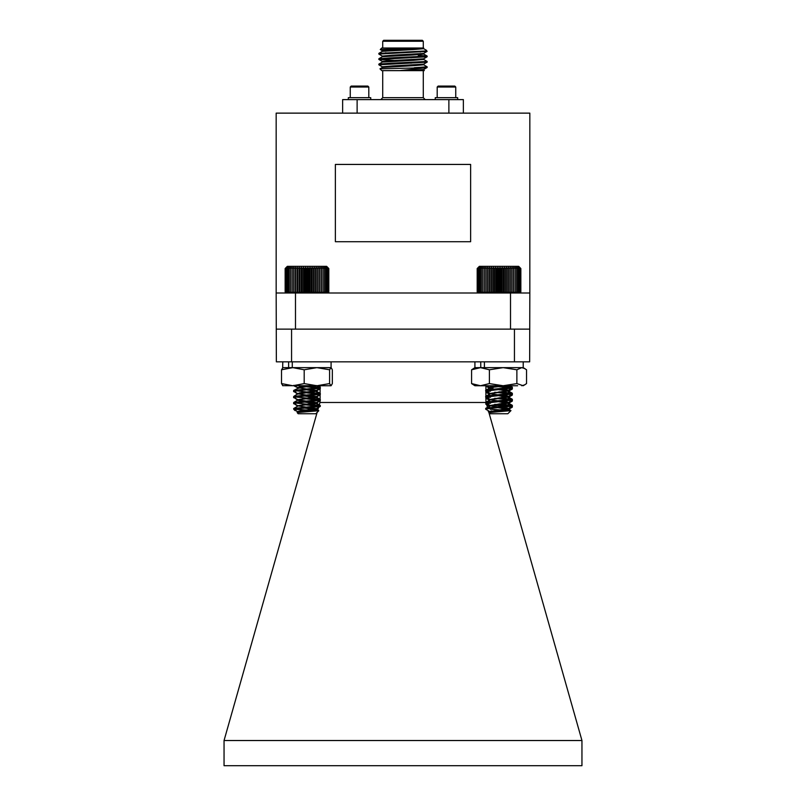 <?xml version="1.0" encoding="UTF-8"?>
<svg xmlns="http://www.w3.org/2000/svg" width="806" height="806" viewBox="0 0 806 806"><rect width="100%" height="100%" fill="white"/><g stroke="black" fill="none" stroke-linecap="round" stroke-linejoin="round"><path stroke-width="1.21" d="M309.454 408.108L313.262 407.806M294.643 408.985L293.767 408.481L297.726 406.164L293.948 403.564M293.989 403.554L296.155 403.161M309.454 402.063L313.262 401.771M318.924 401.187L320.093 400.904M293.767 408.481L320.314 405.599L294.593 402.929L293.767 402.446L297.726 400.129L293.948 397.529M293.989 397.509L296.155 397.126M309.454 396.028L313.262 395.736M318.924 395.152L320.093 394.869M297.716 394.114L293.948 391.494M293.989 391.474L296.155 391.081M309.454 389.993L313.262 389.701M318.924 389.107L320.093 388.835M297.807 387.706L293.737 385.742M305.182 407.675L309.454 407.352M319.065 405.609L304.507 404.33M305.182 401.63L309.454 401.307M320.093 399.816L304.507 398.295M305.182 395.595L309.454 395.272M320.093 393.781L304.507 392.26M305.182 389.56L309.454 389.238M320.093 387.746L304.507 386.215M294.825 410.113L297.807 411.856M311.801 410.032L316.365 408.974L306.985 407.534M305.212 404.703L315.72 403.685L297.807 405.811M320.204 405.468L316.365 402.929L306.985 401.499M305.212 398.668L315.72 397.65L297.807 399.776M293.767 402.446L320.314 399.554L316.365 396.895L306.985 395.464M320.204 399.423L294.593 396.895L293.767 396.411L297.807 393.741M305.212 392.633L316.244 391.091L320.214 388.774M316.385 390.93L306.985 389.429M305.212 386.598L312.97 385.742M315.358 410.254L316.264 409.639L302.855 407.846M316.385 403.081L316.385 403.756L302.855 401.811M316.385 396.965L316.385 397.721L302.855 395.766M316.385 391.001L316.385 391.686L320.224 393.842M297.807 388.462L299.338 388.069M309.454 386.89L316.335 385.742M477.192 268.529L479.369 266.343L518.671 266.343L520.847 268.529L519.729 267.431L520.716 268.529L519.487 267.431L520.354 268.529L519.034 267.431L519.749 268.529L518.349 267.431L518.923 268.529L517.462 267.431L517.875 268.529L516.364 267.431L516.626 268.529L515.084 267.431L515.185 268.529L513.624 267.431L513.553 268.529L512.001 267.431L511.78 268.529L510.238 267.431L509.855 268.529L508.354 267.431L507.81 268.529L506.37 267.431L505.674 268.529L504.304 267.431L503.468 268.529L502.178 267.431L501.211 268.529L500.012 267.431L498.924 268.529L497.846 267.431L496.647 268.529L495.69 267.431L494.39 268.529L493.564 267.431L492.184 268.529L491.509 267.431L490.058 268.529L489.524 267.431L488.023 268.529L487.65 267.431L486.109 268.529L485.897 267.431L484.346 268.529L484.295 267.431L482.734 268.529L482.844 267.431L481.303 268.529L481.575 267.431L480.064 268.529L480.497 267.431L479.036 268.529L479.63 267.431L478.23 268.529L478.966 267.431L477.646 268.529L478.522 267.431L477.293 268.529L478.301 267.431L477.192 268.529L477.192 291.913L478.301 293.001L477.293 291.913L478.522 293.001L477.646 291.913L478.966 293.001L478.23 291.913L479.63 293.001L479.036 291.913L480.497 293.001L480.064 291.913L481.575 293.001L481.303 291.913L482.844 293.001L482.734 291.913L484.295 293.001L484.346 291.913L485.897 293.001L486.109 291.913L487.65 293.001L488.023 291.913L489.524 293.001L490.058 291.913L491.509 293.001L492.184 291.913L493.564 293.001L494.39 291.913L495.69 293.001L496.647 291.913L497.846 293.001L498.924 291.913L500.012 293.001L501.211 291.913L502.178 293.001L503.468 291.913L504.304 293.001L505.674 291.913L506.37 293.001L507.81 291.913L508.354 293.001L509.855 291.913L510.238 293.001L511.78 291.913L512.001 293.001L513.553 291.913L513.624 293.001L515.185 291.913L515.084 293.001L516.626 291.913L516.364 293.001L517.875 291.913L517.462 293.001L518.923 291.913L518.349 293.001L519.749 291.913L519.034 293.001L520.354 291.913L519.487 293.001L520.716 291.913L519.729 293.001L520.847 291.913L519.759 293.001M477.192 291.913L478.28 293.001M490.3 411.816L485.706 409.226L487.116 408.723L512.354 406.143L494.753 404.33M489.766 411.614L508.425 408.41L491.146 405.952L485.686 403.131L512.354 400.108L494.753 398.295M489.766 405.579L508.425 402.375L491.146 399.917L485.686 397.096L512.354 394.074L494.753 392.26M489.766 399.534L508.425 396.34L491.146 393.882L485.686 391.051L512.354 388.039L489.403 385.742M486.663 408.793L485.686 408.41L487.116 407.967L512.354 405.398L499.015 403.887M486.663 402.758L485.686 402.375L487.116 401.932L512.354 399.353L499.015 397.852M486.663 396.723L485.686 396.34L487.116 395.887L512.354 393.318L499.015 391.817M486.663 390.678L485.686 390.295L487.116 389.852L512.354 387.283L499.015 385.782M489.051 412.571L510.954 410.627L507.82 413.75L490.229 413.75M490.985 410.909L492.96 411.352M510.954 410.627L490.229 409.226M489.766 393.499L506.893 390.86L512.233 388.17M508.425 390.295L499.015 388.794M490.3 387.666L489.615 387.283L490.622 386.83L499.357 385.742M489.041 412.43L508.425 409.166L494.763 407.211M485.796 408.279L490.622 405.7L508.425 403.131L494.763 401.166M485.796 402.244L490.622 399.665L508.425 397.096L494.763 395.131M485.796 396.209L490.622 393.63L508.425 391.051L494.763 389.096M485.796 390.175L490.622 387.585L505.805 385.742M497.846 267.431L497.846 293.001M498.924 268.529L498.924 291.913M496.647 291.913L496.647 268.529M495.69 267.431L495.69 293.001M494.39 268.529L494.39 291.913M500.012 267.431L500.012 293.001M501.211 268.529L501.211 291.913M502.178 267.431L502.178 293.001M503.468 268.529L503.468 291.913M504.304 267.431L504.304 293.001M505.674 268.529L505.674 291.913M506.37 267.431L506.37 293.001M507.81 268.529L507.81 291.913M508.354 267.431L508.354 293.001M509.855 268.529L509.855 291.913M510.238 267.431L510.238 293.001M511.78 268.529L511.78 291.913M512.001 267.431L512.001 293.001M513.553 268.529L513.553 291.913M513.624 267.431L513.624 293.001M515.185 268.529L515.185 291.913M516.626 268.529L516.626 291.913M517.875 268.529L517.875 291.913M518.923 268.529L518.923 291.913M519.749 268.529L519.749 291.913M520.354 268.529L520.354 291.913M520.716 268.529L520.716 291.913M520.847 268.529L520.847 291.913M477.293 268.529L477.293 291.913M477.646 268.529L477.646 291.913M478.23 268.529L478.23 291.913M479.036 268.529L479.036 291.913M480.064 268.529L480.064 291.913M481.303 268.529L481.303 291.913M482.734 268.529L482.734 291.913M484.295 267.431L484.295 293.001M484.346 268.529L484.346 291.913M485.897 267.431L485.897 293.001M486.109 268.529L486.109 291.913M487.65 267.431L487.65 293.001M488.023 268.529L488.023 291.913M489.524 267.431L489.524 293.001M490.058 268.529L490.058 291.913M491.509 267.431L491.509 293.001M492.184 268.529L492.184 291.913M493.564 267.431L493.564 293.001M327.699 267.431L328.808 268.529L327.679 267.431L328.667 268.529L327.427 267.431L328.284 268.529L326.954 267.431L327.659 268.529L326.259 267.431L326.823 268.529L325.352 267.431L325.755 268.529L324.244 267.431L324.486 268.529L322.944 267.431L323.035 268.529L321.473 267.431L321.393 268.529L319.841 267.431L319.599 268.529L318.068 267.431L317.675 268.529L316.174 267.431L315.62 268.529L314.189 267.431L313.484 268.529L312.113 267.431L311.267 268.529L309.988 267.431L309.01 268.529L307.821 267.431L306.723 268.529L305.655 267.431L304.446 268.529L303.499 267.431L302.19 268.529L301.373 267.431L299.993 268.529L299.318 267.431L297.867 268.529L297.343 267.431L295.842 268.529L295.48 267.431L293.938 268.529L293.737 267.431L292.185 268.529L292.145 267.431L290.583 268.529L290.714 267.431L289.173 268.529L289.455 267.431L287.944 268.529L288.387 267.431L286.936 268.529L287.53 267.431L286.14 268.529L286.886 267.431L285.576 268.529L286.462 267.431L285.243 268.529L286.261 267.431L285.153 268.529L285.153 291.913L286.261 293.001L285.243 291.913L286.462 293.001L285.576 291.913L286.886 293.001L286.14 291.913L287.53 293.001L286.936 291.913L288.387 293.001L287.944 291.913L289.455 293.001L289.173 291.913L290.714 293.001L290.583 291.913L292.145 293.001L292.185 291.913L293.737 293.001L293.938 291.913L295.48 293.001L295.842 291.913L297.343 293.001L297.867 291.913L299.318 293.001L299.993 291.913L301.373 293.001L302.19 291.913L303.499 293.001L304.446 291.913L305.655 293.001L306.723 291.913L307.821 293.001L309.01 291.913L309.988 293.001L311.267 291.913L312.113 293.001L313.484 291.913L314.189 293.001L315.62 291.913L316.174 293.001L317.675 291.913L318.068 293.001L319.599 291.913L319.841 293.001L321.393 291.913L321.473 293.001L323.035 291.913L322.944 293.001L324.486 291.913L324.244 293.001L325.755 291.913L325.352 293.001L326.823 291.913L326.259 293.001L327.659 291.913L326.954 293.001L328.284 291.913L327.427 293.001L328.667 291.913L327.679 293.001L328.808 291.913L327.72 293.001M285.153 291.913L286.241 293.001M318.783 410.748L315.781 413.75L298.18 413.75L297.132 412.551L318.783 410.748L293.787 409.226L320.204 406.476L302.744 404.531M298.27 411.997L297.575 411.634L299.6 410.979L316.385 408.612L298.24 405.952L293.646 403.332L320.314 400.31L302.744 398.496M297.716 405.771L316.385 402.577L298.24 399.917L293.646 397.298L320.314 394.275L302.744 392.462M297.716 399.726L316.385 396.542L298.24 393.882L293.646 391.253L320.314 388.24L302.744 386.417M293.767 396.411L320.314 393.519L293.646 390.497L320.314 387.485L303.842 385.742M293.646 409.045L297.716 411.806M298.492 411.191L300.326 411.634M297.716 393.691L299.6 392.875L315.72 390.86L320.204 388.361M316.385 390.497L297.716 387.656L299.6 386.83L309.192 385.742M297.132 412.551L316.385 409.367L302.713 407.413M320.214 400.854L316.244 403.161L297.575 400.31M320.214 394.809L316.244 397.126L302.713 395.333M297.726 394.094L316.385 391.253L302.713 389.298M293.767 390.376L299.6 387.585L314.934 385.742M285.153 268.529L287.329 266.343L326.632 266.343L328.808 268.529L328.808 291.913M309.988 267.431L309.988 293.001M311.267 268.529L311.267 291.913M309.01 291.913L309.01 268.529M307.821 267.431L307.821 293.001M306.723 268.529L306.723 291.913M312.113 267.431L312.113 293.001M313.484 268.529L313.484 291.913M314.189 267.431L314.189 293.001M315.62 268.529L315.62 291.913M316.174 267.431L316.174 293.001M317.675 268.529L317.675 291.913M318.068 267.431L318.068 293.001M319.599 268.529L319.599 291.913M319.841 267.431L319.841 293.001M321.393 268.529L321.393 291.913M321.473 267.431L321.473 293.001M323.035 268.529L323.035 291.913M324.486 268.529L324.486 291.913M325.755 268.529L325.755 291.913M326.823 268.529L326.823 291.913M327.659 268.529L327.659 291.913M328.284 268.529L328.284 291.913M328.667 268.529L328.667 291.913M285.243 268.529L285.243 291.913M285.576 268.529L285.576 291.913M286.14 268.529L286.14 291.913M286.936 268.529L286.936 291.913M287.944 268.529L287.944 291.913M289.173 268.529L289.173 291.913M290.583 268.529L290.583 291.913M292.145 267.431L292.145 293.001M292.185 268.529L292.185 291.913M293.737 267.431L293.737 293.001M293.938 268.529L293.938 291.913M295.48 267.431L295.49 329.13L291.57 329.13L291.57 361.834L276.357 361.834L276.166 293.001L529.834 293.001L529.653 361.834L291.57 361.834M295.842 268.529L295.842 291.913M297.343 267.431L297.343 293.001M297.867 268.529L297.867 291.913M299.318 267.431L299.318 293.001M299.993 268.529L299.993 291.913M301.373 267.431L301.373 293.001M302.19 268.529L302.19 291.913M303.499 267.431L303.499 293.001M304.446 268.529L304.446 291.913M305.655 267.431L305.655 293.001M504.123 408.209L507.276 407.937M509.835 407.685L512.233 407.201L511.467 406.728M510.823 406.617L494.753 405.257M487.217 403.605L490.532 403.212M504.123 402.174L507.276 401.902M509.835 401.64L512.233 401.166L511.467 400.693M485.907 397.842L486.572 397.67M487.217 397.57L490.532 397.177M504.123 396.139L507.276 395.867M509.835 395.605L512.233 395.131L511.467 394.648M485.907 391.807L486.572 391.635M487.217 391.525L490.532 391.142M504.123 390.094L507.276 389.822M509.835 389.57L512.233 389.086L511.467 388.613M500.093 407.765L504.123 407.453M511.588 406.657L512.304 406.234M486.451 403.645L487.418 407.332M486.199 403.03L487.217 402.849M500.093 401.731L504.123 401.418M511.588 400.622L512.304 400.199M486.451 397.6L485.907 397.439M485.907 397.086L487.217 396.814M500.093 395.686L504.123 395.383M511.588 394.587L512.304 394.154M486.451 391.565L485.907 391.404M485.907 391.051L487.217 390.769M500.093 389.651L504.123 389.338M511.588 388.542L512.304 388.119M512.233 407.201L508.274 409.519L499.015 407.846M512.233 401.166L508.274 403.484L499.015 401.801M512.233 395.131L508.274 397.449L499.015 395.766M512.233 389.086L508.425 391.222M508.425 403.302L508.425 404.058L512.243 406.194M508.425 397.257L508.425 398.013L512.243 400.159M508.425 391.313L508.425 391.978L512.243 394.124M490.683 388.512L493.03 388.119M504.123 386.9L508.243 385.742M330.964 367.637L329.594 369.793L316.889 367.637L331.206 367.697L332.334 369.793L332.334 383.585L331.085 385.742L282.664 385.681M330.964 385.742L329.594 383.585L316.889 385.742L304.194 383.585L304.194 369.793L292.86 367.637L281.526 369.793L282.896 367.637M304.194 383.585L292.86 385.742L281.526 383.585L281.526 369.793M281.526 383.585L282.896 385.742M329.594 383.585L329.594 369.793M288.629 361.834L288.629 367.637L282.785 367.637L316.889 367.637L304.194 369.793M517.643 385.742L474.915 385.742L471.581 383.585L471.581 369.793L474.915 367.637L480.487 367.637L471.581 369.793M524.817 368.554L521.714 367.637L523.215 367.637L526.55 369.793L526.55 383.585L523.215 385.742L516.878 383.585L516.878 369.793L503.135 367.637L489.393 369.793L480.487 367.637L521.714 367.637L516.878 369.793M516.878 383.585L503.135 385.742L489.393 383.585L489.393 369.793M489.393 383.585L480.487 385.742L471.581 383.585M524.817 384.825L521.714 385.742M331.085 361.834L331.085 367.637L292.276 367.637L292.276 361.834M523.215 367.637L523.215 361.834L523.215 367.637L484.406 367.637L484.406 361.834M480.759 361.834L480.759 367.637L474.915 367.637L474.915 361.834M529.834 293.001L529.834 113.132L276.166 113.132L276.166 293.001M514.44 361.834L514.44 329.13L295.49 329.13M510.51 329.13L510.51 293.001M470.623 241.709L470.623 164.434L335.377 164.434L335.377 241.709L470.623 241.709M348.323 99.612L348.323 97.677L370.74 97.677L370.74 99.612M368.342 97.677L350.721 97.677M350.257 87.018L351.184 86.091L367.879 86.091L368.805 87.018L350.257 87.018L350.257 97.214M435.26 99.612L435.26 97.677L457.677 97.677L457.677 99.612M437.658 97.677L455.279 97.677M455.743 87.018L454.816 86.091L438.121 86.091L437.195 87.018L455.743 87.018L455.743 97.214M380.785 99.612L382.719 97.677L423.281 97.677L425.215 99.612M448.882 113.132L448.882 99.612L463.369 99.612L463.369 113.132M342.631 113.132L342.631 99.612L357.118 99.612L357.118 113.132M426.334 50.929L378.891 53.347L382.387 51.332L413.337 49.589L423.664 48.703L423.664 48.028L392.663 49.821L382.336 50.707L382.336 51.383M383.958 51.05L385.802 51.211M425.256 51.05L427.15 51.383L423.613 53.448L392.663 55.181L382.336 56.077L382.336 56.752M406.869 57.589L411.352 57.78M425.256 56.41L427.15 56.752L423.613 58.818L392.663 60.551L382.336 61.447L382.336 62.112M406.869 62.949L411.352 63.15M425.256 61.78L427.15 62.112L423.613 64.178L392.663 65.921L382.336 66.807L382.336 67.482M425.256 67.15L427.15 67.482L423.613 69.548L407.715 70.636L381.752 70.636L379.979 68.822L426.042 67.734L399.786 70.636M427.109 51.423L378.85 54.062L382.387 56.128M418.687 55.332L427.109 56.037L427.109 56.793L378.85 59.432L394.648 60.46M427.109 62.163L378.85 64.802L382.387 66.868M423.613 64.742L427.15 66.807L427.109 67.523L426.042 67.734M423.664 48.028L380.261 49.519L382.387 50.768M426.646 50.415L423.613 48.642M378.891 53.347L380.744 53.73M427.15 56.077L390.93 57.871L378.891 58.717L380.744 59.1M423.613 59.382L427.15 61.447L390.93 63.231L378.891 64.087L380.744 64.46M427.15 66.807L414.304 67.734M424.329 70.555L423.613 70.112M423.986 70.636L407.715 70.636M423.664 53.398L423.664 54.062L413.337 54.959L382.387 56.692L378.891 58.717L378.85 59.432M394.648 57.73L399.131 57.921M423.664 58.757L423.664 59.432L413.337 60.329L382.387 62.062L378.891 64.087M394.648 63.1L399.131 63.291M423.664 64.127L423.664 64.802L413.337 65.689L382.387 67.432L379.979 68.822M423.664 69.497L423.664 70.162L420.661 70.636M423.281 41.267L382.719 41.267L383.676 40.3L422.324 40.3L423.281 41.267L423.281 48.028L381.752 48.028L380.261 49.519M418.264 55.755L419.392 54.627M420.198 52.058L420.198 51.383M357.118 99.612L448.882 99.612M382.719 70.636L382.719 97.677M406.869 63.311L406.869 62.646M406.869 57.951L406.869 57.276M485.947 402.164L485.907 397.277M485.907 385.742L485.907 390.114M485.907 391.242L485.907 396.149M320.093 385.742L320.093 388.059M320.093 388.421L320.093 394.094M320.093 394.466L320.093 400.129M320.093 400.501L319.962 402.476L485.756 402.476M488.416 410.818L581.952 740.523L224.048 740.523L224.048 765.7L581.952 765.7L581.952 740.523M224.048 740.523L317.131 412.4M317.695 410.445L318.551 407.443M318.985 405.902L319.962 402.476M276.357 329.13L291.57 329.13M514.44 329.13L529.653 329.13M293.646 390.93L293.646 391.676M293.646 396.965L293.646 397.721M293.646 403L293.646 403.756M294.996 410.566L293.999 409.579M316.385 409.791L316.385 409.035M318.753 410.657L316.234 409.186L318.41 407.937M319.156 405.297L316.264 403.605M320.224 399.877L316.264 397.57M320.224 387.807L316.264 385.49M317.624 410.435L316.264 409.639M485.686 390.295L485.686 391.051M485.686 396.34L485.686 397.096M485.686 402.375L485.686 403.131M485.686 408.41L485.686 409.166M512.354 387.283L512.354 388.039M512.354 393.318L512.354 394.074M512.354 399.353L512.354 400.108M512.354 405.388L512.354 406.143M490.219 413.75L489 412.541M508.425 409.166L508.425 408.41M508.425 403.131L508.425 402.375M508.425 397.096L508.425 396.34M508.425 391.051L508.425 390.386M489.615 412.098L489.615 411.433M489.615 406.063L489.615 405.388M489.615 400.018L489.615 399.353M489.615 393.983L489.615 393.318M489.615 387.948L489.615 387.283M508.274 408.592L512.233 406.274M508.274 402.557L512.233 400.239M508.274 396.522L512.233 394.205M489.766 387.464L486.824 385.742M512.243 405.267L508.284 402.95M512.243 399.232L508.284 396.915M512.243 393.187L508.284 390.88M512.243 387.152L509.825 385.742M510.923 410.536L508.284 408.985M293.646 390.507L293.646 391.253M293.646 396.542L293.646 397.298M293.646 402.577L293.646 403.332M293.646 408.612L293.999 409.569M320.314 387.485L320.314 388.24M320.314 393.519L320.314 394.275M320.314 399.554L320.314 400.31M320.314 405.599L320.314 406.355M316.385 409.367L316.385 408.612M316.385 403.332L316.385 402.577M316.385 397.298L316.385 396.542M316.385 391.253L316.385 390.588M297.575 406.254L297.575 405.599M297.575 394.184L297.575 393.519M297.575 388.149L297.575 387.485M316.244 408.783L320.204 406.476M316.244 402.748L320.204 400.441M316.244 396.713L320.204 394.396M297.716 387.656L293.757 385.339M320.204 393.388L316.234 391.071M320.204 387.354L317.443 385.742M512.354 388.21L512.354 388.955M512.354 394.245L512.354 395M512.354 400.28L512.354 401.035M512.354 406.315L512.354 407.07M507.82 413.75L510.359 411.211M508.425 410.093L508.425 409.337M489.766 412.541L488.255 411.654M489.766 406.506L485.796 404.189M489.766 400.461L485.796 398.144M489.766 394.426L485.796 392.109M489.766 388.391L485.796 386.074M512.243 388.079L508.284 385.772M282.785 361.834L282.664 367.697M368.805 87.018L368.805 97.214M437.195 87.018L437.195 97.214M382.387 61.498L378.891 59.473M427.109 56.037L423.613 54.012M385.802 53.398L385.802 52.722M423.281 70.636L423.281 97.677M382.719 48.028L382.719 41.267M378.85 53.398L378.85 54.062M378.85 64.127L378.85 64.802M427.15 61.447L427.15 62.112M399.131 63.603L399.131 62.928M399.131 58.233L399.131 57.558"/></g></svg>

